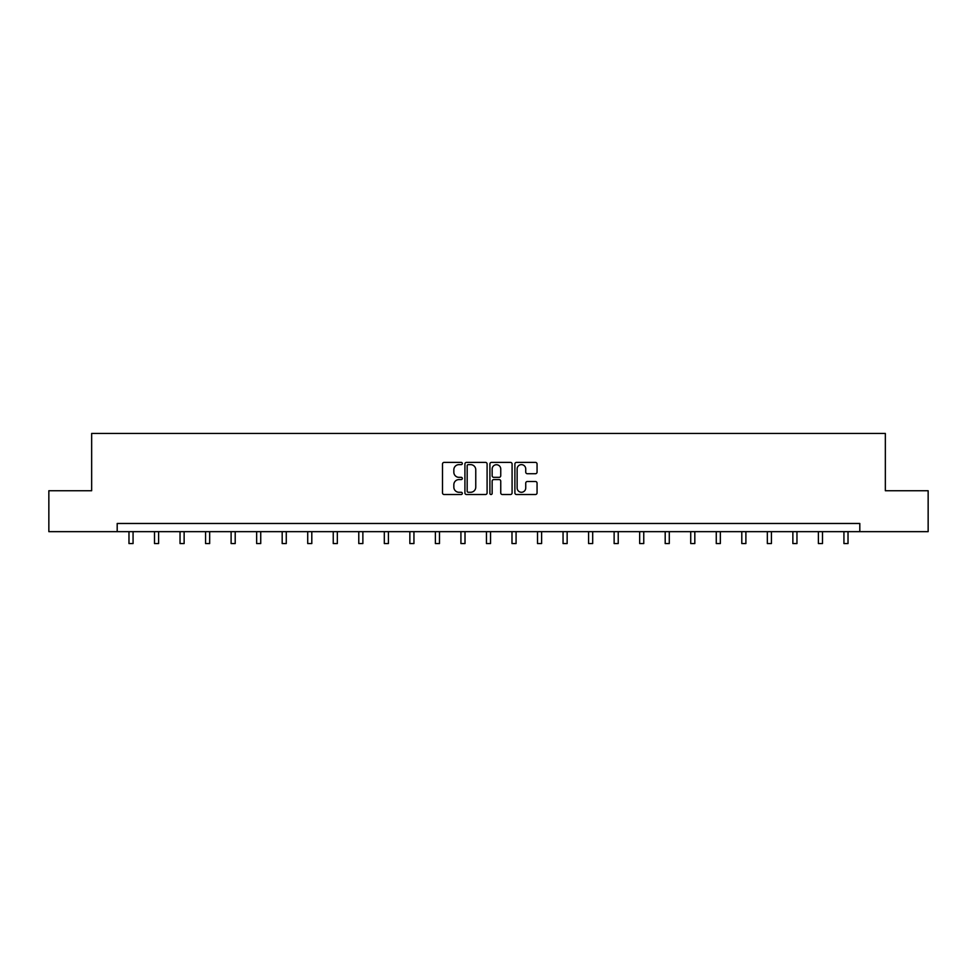 <?xml version="1.0" encoding="UTF-8"?>
<svg xmlns="http://www.w3.org/2000/svg" width="977" height="977" viewBox="0 0 977 977"><rect width="100%" height="100%" fill="white"/><g stroke="black" fill="none" stroke-linecap="round" stroke-linejoin="round"><path stroke-width="1.47" d="M462.316 463.513A1.124 1.124 0 0 0 461.193 462.39L444.12 462.39A1.612 1.612 0 0 0 442.508 464.002L442.508 492.921A1.612 1.612 0 0 0 444.12 494.521L461.193 494.521A1.124 1.124 0 0 0 462.316 493.397A1.124 1.124 0 0 0 461.193 492.274L458.982 492.274A5.141 5.141 0 0 1 453.841 487.132L453.841 484.726A5.141 5.141 0 0 1 458.982 479.585L461.193 479.585A1.124 1.124 0 0 0 462.316 478.461A1.124 1.124 0 0 0 461.193 477.338L458.982 477.338A5.141 5.141 0 0 1 453.841 472.196L453.841 469.778A5.141 5.141 0 0 1 458.982 464.637L461.193 464.637A1.124 1.124 0 0 0 462.316 463.513M535.457 473.723A1.612 1.612 0 0 0 537.057 472.111L537.057 464.002A1.612 1.612 0 0 0 535.457 462.39L516.491 462.39A1.612 1.612 0 0 0 514.891 464.002L514.891 492.921A1.612 1.612 0 0 0 516.491 494.521L535.457 494.521A1.612 1.612 0 0 0 537.057 492.921L537.057 483.114A1.612 1.612 0 0 0 535.457 481.514L527.336 481.514A1.612 1.612 0 0 0 525.736 483.114L525.736 487.975A4.299 4.299 0 0 1 521.437 492.274A4.299 4.299 0 0 1 517.138 487.975L517.138 468.936A4.299 4.299 0 0 1 521.437 464.637A4.299 4.299 0 0 1 525.736 468.936L525.736 472.111A1.612 1.612 0 0 0 527.336 473.723L535.457 473.723M117.191 531.659L48.85 531.659L48.85 490.735L91.655 490.735L91.655 433.446L885.345 433.446L885.345 490.735L928.15 490.735L928.15 531.659L859.809 531.659L859.809 523.477L117.191 523.477L117.191 531.659L859.809 531.659M487.096 464.002A1.612 1.612 0 0 0 485.484 462.39L466.53 462.39A1.612 1.612 0 0 0 464.918 464.002L464.918 492.921A1.612 1.612 0 0 0 466.53 494.521L485.484 494.521A1.612 1.612 0 0 0 487.096 492.921L487.096 464.002M491.516 462.39L510.47 462.39A1.612 1.612 0 0 1 512.082 464.002L512.082 492.921A1.612 1.612 0 0 1 510.47 494.521L502.361 494.521A1.612 1.612 0 0 1 500.749 492.921L500.749 481.185A1.612 1.612 0 0 0 499.149 479.585L493.764 479.585A1.612 1.612 0 0 0 492.152 481.185L492.152 493.397A1.124 1.124 0 0 1 491.028 494.521A1.124 1.124 0 0 1 489.904 493.397L489.904 464.002A1.612 1.612 0 0 1 491.516 462.39M468.301 464.637A1.124 1.124 0 0 0 467.177 465.76L467.177 491.15A1.124 1.124 0 0 0 468.301 492.274L470.621 492.274A5.141 5.141 0 0 0 475.762 487.132L475.762 469.778A5.141 5.141 0 0 0 470.621 464.637L468.301 464.637M500.749 469.021A4.299 4.299 0 0 0 496.45 464.722A4.299 4.299 0 0 0 492.152 469.021L492.152 475.726A1.612 1.612 0 0 0 493.764 477.338L499.149 477.338A1.612 1.612 0 0 0 500.749 475.726L500.749 469.021M128.976 531.659L128.976 543.554L133.067 543.554L133.067 531.659M154.513 531.659L154.513 543.554L158.604 543.554L158.604 531.659M180.037 531.659L180.037 543.554L184.128 543.554L184.128 531.659M205.573 531.659L205.573 543.554L209.664 543.554L209.664 531.659M231.109 531.659L231.109 543.554L235.201 543.554L235.201 531.659M256.646 531.659L256.646 543.554L260.737 543.554L260.737 531.659M282.182 531.659L282.182 543.554L286.273 543.554L286.273 531.659M307.718 531.659L307.718 543.554L311.81 543.554L311.81 531.659M333.242 531.659L333.242 543.554L337.334 543.554L337.334 531.659M358.779 531.659L358.779 543.554L362.87 543.554L362.87 531.659M384.315 531.659L384.315 543.554L388.406 543.554L388.406 531.659M409.851 531.659L409.851 543.554L413.943 543.554L413.943 531.659M435.388 531.659L435.388 543.554L439.479 543.554L439.479 531.659M460.924 531.659L460.924 543.554L465.015 543.554L465.015 531.659M486.448 531.659L486.448 543.554L490.552 543.554L490.552 531.659M511.985 531.659L511.985 543.554L516.076 543.554L516.076 531.659M537.521 531.659L537.521 543.554L541.612 543.554L541.612 531.659M563.057 531.659L563.057 543.554L567.148 543.554L567.148 531.659M588.594 531.659L588.594 543.554L592.685 543.554L592.685 531.659M614.13 531.659L614.13 543.554L618.221 543.554L618.221 531.659M639.666 531.659L639.666 543.554L643.758 543.554L643.758 531.659M665.19 531.659L665.19 543.554L669.282 543.554L669.282 531.659M690.727 531.659L690.727 543.554L694.818 543.554L694.818 531.659M716.263 531.659L716.263 543.554L720.354 543.554L720.354 531.659M741.799 531.659L741.799 543.554L745.891 543.554L745.891 531.659M767.336 531.659L767.336 543.554L771.427 543.554L771.427 531.659M792.872 531.659L792.872 543.554L796.963 543.554L796.963 531.659M818.396 531.659L818.396 543.554L822.487 543.554L822.487 531.659M843.933 531.659L843.933 543.554L848.024 543.554L848.024 531.659"/></g></svg>
